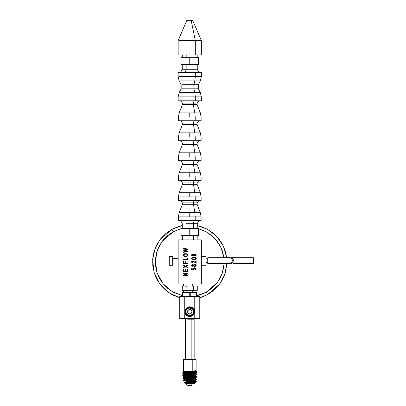 <?xml version="1.0" encoding="UTF-8"?>
<svg xmlns="http://www.w3.org/2000/svg" width="406" height="406" viewBox="0 0 406 406"><rect width="100%" height="100%" fill="white"/><g stroke="black" fill="none" stroke-linecap="round" stroke-linejoin="round"><path stroke-width="0.61" d="M178.635 226.477L171.926 229.329L165.902 233.435L160.796 238.637L156.802 244.732L154.072 251.492L152.717 258.652L152.783 265.94L154.27 273.076L157.122 279.785L161.228 285.809L166.43 290.914L172.525 294.908L179.731 297.765L168.992 292.807L159.756 283.931L153.996 272.157L152.646 259.617L155.138 248.386L160.045 239.601L171.926 229.329L160.045 239.601L155.138 248.386L152.646 259.617L153.996 272.157L159.756 283.931L168.992 292.807L179.731 297.765M200.868 297.441L207.578 294.589L200.767 297.471M199.772 297.765L207.578 294.589L213.602 290.488L218.707 285.286L222.701 279.186L225.431 272.426L226.903 263.535L224.554 275.055L219.636 284.083L207.578 294.589L219.636 284.083L224.554 275.055L226.903 263.535M226.721 257.977L225.234 250.842L222.381 244.133L218.276 238.109L213.079 233.003L206.979 229.009L200.219 226.279L197.245 225.538L207.263 229.157L216.54 236.175L223.417 246.173L226.695 257.734L223.417 246.173L216.54 236.175L207.263 229.157L197.245 225.538M182.258 225.538L171.926 229.329L182.258 225.538L178.736 226.446M171.926 229.329L173.24 231.735L161.969 241.606L157.411 250.111L155.325 260.946L157.086 272.883L163.105 283.784L172.251 291.625L182.502 295.629L173.793 292.482L168.145 288.783L163.329 284.053L159.528 278.47L156.883 272.259L155.508 265.651L155.447 258.896L156.706 252.263L159.228 246L162.928 240.352L167.663 235.536L173.24 231.735L171.926 229.329M197.001 295.629L206.263 292.183L207.578 294.589L206.263 292.183L217.408 282.49L221.96 274.162L224.158 263.535L222.803 271.655L220.275 277.917L216.576 283.566L211.846 288.382L206.263 292.183L200.051 294.827L197.001 295.629M223.934 257.734L221.057 247.599L215.18 238.728L207.202 232.262L198.432 228.629L205.71 231.44L211.359 235.14L216.175 239.87L219.976 245.447L222.62 251.659L223.934 257.734M197.245 228.345L195.555 228.01M182.258 228.345L181.309 228.568L182.258 228.345M181.071 228.629L173.24 231.735L181.071 228.629M195.301 255.648L194.185 255.541L193.921 255.085L194.19 254.613L195.514 254.608L195.773 255.069L195.301 255.648L195.773 255.069L195.514 254.608L194.19 254.613L193.921 255.085L194.185 255.541L194.839 255.724L195.651 255.41L195.707 254.806L195.2 254.46L194.19 254.613M193.261 255.45L192.236 255.45L192.033 255.08L192.241 254.704L193.261 254.704L193.261 255.45L192.728 255.597L193.261 255.45L193.261 254.704L192.089 254.866L192.236 255.45L193.007 255.567L193.408 255.288L193.261 254.704M195.403 258.982L192.363 258.962L192.033 258.531L192.403 258.074L195.398 258.074L195.773 258.526L195.403 258.982L192.363 258.962L195.403 258.982L195.773 258.526L195.403 258.982L195.773 258.526L195.398 258.074L195.773 258.526L195.398 258.074L193.906 257.886L195.398 258.074M195.301 265.976L194.185 265.874L193.921 265.412L194.19 264.945L195.514 264.935L195.773 265.402L195.301 265.976L195.773 265.402L195.514 264.935L194.19 264.945L193.921 265.412L194.185 265.874L194.839 266.057L195.651 265.737L195.707 265.138L195.2 264.793L194.19 264.945M193.261 265.783L192.236 265.783L192.033 265.407L192.241 265.037L193.261 265.032L193.261 265.783L192.728 265.93L193.464 265.402L193.023 264.92L192.033 265.407L193.007 265.9L193.408 265.62L193.261 265.032M192.403 258.074L193.906 257.886L192.403 258.074L192.033 258.531L192.403 258.074L192.033 258.531L192.363 258.962L192.033 258.531L192.363 258.962L192.033 258.531L192.363 258.962L193.906 259.165M195.834 255.841L194.834 256.13L195.834 255.841L196.235 255.075L195.834 255.841L196.235 255.075L195.834 254.313L194.85 254.024L193.677 254.623L192.764 254.151L191.921 254.41L191.571 255.08L191.911 255.75L192.748 255.998L193.677 255.521L194.834 256.13L193.677 255.521L194.088 255.973L193.677 255.521L192.748 255.998L191.911 255.75L191.571 255.08L191.921 254.41L192.764 254.151L193.677 254.623L194.85 254.024L195.834 254.313L196.169 255.425M192.033 255.08L192.728 255.597M192.759 254.557L192.241 254.704M193.992 254.816L193.992 255.349L194.839 255.724M192.601 259.454L191.571 258.526L191.911 257.886L192.825 257.556L195.205 257.597L196.235 258.526L195.763 259.251L192.601 259.454L191.571 258.526L192.145 257.754L191.571 258.526L192.601 259.454L195.763 259.251L196.235 258.526L195.966 257.947L196.235 258.526M193.5 261.54L192.825 261.352L192.033 261.956L192.951 262.58L192.891 262.986L191.911 262.672L191.571 261.946L191.936 261.22L192.84 260.951L195.616 262.515L195.616 260.946L196.159 260.946L196.159 263.063L192.825 261.352L192.033 261.956L192.825 261.352L196.159 263.063L196.159 260.946L195.616 260.946L195.616 262.515L192.84 260.951L191.936 261.22L192.84 260.951L191.936 261.22L191.571 261.946L191.657 261.535L191.911 262.672L191.571 261.946L191.911 262.672L192.891 262.986L192.951 262.58L192.033 261.956L192.53 261.393L193.5 261.54M194.834 266.458L193.677 265.849L192.748 266.331L191.911 266.077L191.571 265.412L191.921 264.737L192.764 264.484L193.677 264.956L194.85 264.352L195.834 264.641L196.235 265.407L195.834 266.169L194.834 266.458L194.088 266.3L195.834 266.169L196.235 265.407L195.834 264.641L194.85 264.352L193.677 264.956L192.764 264.484L191.921 264.737L192.764 264.484L191.921 264.737L191.571 265.412L191.657 265.032L191.911 266.077L192.748 266.331L193.677 265.849L194.834 266.458M192.759 264.885L192.033 265.407L192.728 265.93M193.992 265.143L193.992 265.676L194.839 266.057M194.657 268.193L195.773 268.873L194.657 268.193L195.773 268.873L194.91 269.488L195.56 269.274L195.687 268.589L195.078 268.234L193.901 268.386L193.621 268.879L193.997 269.828L191.652 269.518L191.652 267.93L192.185 267.93L192.185 269.203L193.413 269.376L193.129 268.772L193.54 268.067L194.606 267.777L195.682 268.031L196.235 268.873L195.885 269.584L194.961 269.899L194.91 269.488L195.56 269.274L194.91 269.488L194.961 269.899L195.885 269.584L196.235 268.873L195.682 268.031L194.606 267.777L193.54 268.067L194.606 267.777L193.54 268.067L193.129 268.772L193.241 268.366L193.413 269.376L193.129 268.772L193.413 269.376L192.185 269.203L192.185 267.93L191.652 267.93L191.652 269.518L193.997 269.828L193.621 268.879L193.901 268.386L194.987 268.219M193.997 269.828L193.621 268.879L194.266 268.234M195.585 267.985L194.606 267.777M186.481 251.141L187.328 251.289L186.39 251.421L187.328 251.289L183.395 250.532L183.395 250.025L187.328 249.32L183.395 248.655L183.395 248.233L187.968 249.106L187.968 249.517L183.948 250.289L187.968 251.06L187.968 251.497L187.968 251.06L183.948 250.289L187.968 249.517L187.968 249.106L183.395 248.233L187.968 249.106L183.395 248.233L183.395 248.655L187.328 249.32L183.395 250.025L183.395 250.532L186.481 251.141L183.395 250.532L183.395 250.025M183.395 269.178L183.938 269.178L183.938 271.066L185.334 271.066L185.334 269.295L185.872 269.295L185.872 271.066L187.425 271.066L187.425 269.102L187.968 269.102L187.968 271.487L187.968 269.102L187.425 269.102L187.425 271.066L185.872 271.066L185.872 269.295L185.334 269.295L185.334 271.066L183.938 271.066L183.938 269.178L183.395 269.178L183.938 269.178L183.395 269.178L183.395 271.487L183.395 269.178L183.395 271.487L187.968 271.487L183.395 271.487L187.968 271.487L187.968 269.102L187.425 269.102M201.356 284.022L201.356 239.895L178.148 239.895L178.148 284.022L178.148 239.895L201.356 239.895L201.356 284.022L178.148 284.022L201.356 284.022M194.85 254.024L193.677 254.623L193.048 254.181L191.921 254.41L192.764 254.151M193.317 255.881L192.748 255.998L193.677 255.521L193.317 255.881M195.205 257.597L195.966 257.947L193.906 257.48L192.145 257.754M192.951 262.58L192.277 262.408L192.266 261.525M193.677 265.849L193.317 266.214L193.677 265.849L194.088 266.3M187.328 251.289L183.395 251.908L186.39 251.421L183.395 251.908L183.395 252.344L183.395 251.908L183.395 252.344L187.968 251.497L183.395 252.344M183.395 259.525L183.395 259.947L187.968 259.947L187.968 257.952L187.968 259.947L183.395 259.947L183.395 259.525L187.425 259.525L187.425 257.952L187.968 257.952L187.425 257.952L187.425 259.525L183.395 259.525L183.395 259.947L187.968 259.947L187.968 257.952L187.425 257.952M183.938 261.439L183.395 261.439L183.395 263.595L187.968 263.595L187.968 263.174L187.968 263.595L183.395 263.595L183.395 261.439L183.938 261.439L183.938 263.174L185.349 263.174L185.349 261.672L185.892 261.672L185.892 263.174L187.968 263.174L185.892 263.174L185.892 261.672L185.349 261.672L185.349 263.174L183.938 263.174L183.938 261.439L183.395 261.439L183.395 263.595L187.968 263.595L187.968 263.174M187.968 267.884L187.968 267.376L187.968 267.884L185.583 266.646L183.395 267.737L183.395 267.234L185.131 266.397L183.395 265.499L183.395 265.037L185.552 266.163L187.968 264.951L187.968 265.473L186.029 266.417L187.968 267.376L186.029 266.417L187.968 265.473L187.968 264.951L185.552 266.163L183.395 265.037L183.395 265.499L185.131 266.397L183.395 267.234L183.395 267.737L185.583 266.646L187.968 267.884L187.968 267.376M183.395 275.253L183.395 275.684L187.968 275.684L187.968 275.278L187.968 275.684L183.395 275.684L183.395 275.253L186.983 273.573L183.395 273.573L183.395 273.167L187.968 273.167L187.968 273.598L184.375 275.278L187.968 275.278L184.375 275.278L187.968 273.598L187.968 273.167L183.395 273.167L183.395 273.573L186.983 273.573L183.395 275.253L183.395 275.684L187.968 275.684L187.968 275.278M187.968 273.598L187.968 273.167L183.395 273.167L183.395 273.573M185.872 269.295L185.334 269.295M186.334 266.28L187.968 265.473L187.968 264.951M183.395 265.037L183.395 265.499M183.395 267.234L183.395 267.737M185.892 261.672L185.349 261.672M187.729 255.897L188.044 255.09L187.729 255.897L186.882 256.435L185.74 256.617L183.964 256.191L185.74 256.617L187.729 255.897L187.973 254.674L186.933 253.755L184.461 253.745L183.619 254.288L183.319 255.085L183.964 256.191L183.319 255.085L183.619 254.288L183.319 255.085L183.619 254.288L184.461 253.745L186.933 253.755L187.765 254.313L188.044 255.09L187.765 254.313M187.968 251.497L187.968 251.06M187.968 249.517L187.968 249.106M183.395 248.233L183.395 248.655M194.91 269.488L194.961 269.899M195.885 269.584L196.235 268.873M193.413 269.376L192.185 269.203M192.185 267.93L191.652 267.93L191.652 269.518M195.687 268.589L195.56 269.274M194.85 264.352L193.677 264.956L192.764 264.484M191.571 265.412L192.307 266.275L193.317 266.214M196.159 263.063L196.159 260.946L195.616 260.946M195.616 262.515L194.738 261.895M191.911 262.672L192.891 262.986M192.277 262.408L192.033 261.956M194.088 255.973L194.834 256.13M191.921 254.41L191.652 255.46L192.748 255.998M184.065 254.516L184.715 254.126L183.898 254.775L184.278 255.856L185.75 256.181L187.054 255.871L187.526 255.09L187.044 254.303L185.684 253.994L184.715 254.126L183.837 255.085L184.715 254.126L187.044 254.303L187.526 255.09L187.054 255.871L185.75 256.181L184.278 255.856L183.837 255.085M184.715 254.126L187.044 254.303L187.526 255.09M183.081 285.956L182.238 286.352L182.238 290.31L182.238 286.352L183.081 285.956L187.679 285.956L185.994 286.352L185.151 285.956L194.352 285.956L193.51 286.352L191.825 285.956L196.585 285.956L197.27 286.352L196.423 285.956L194.352 285.956L193.51 286.352L191.825 285.956L187.679 285.956L185.994 286.352L185.151 285.956L182.923 285.956L182.238 286.352M192.728 284.022L192.759 285.956L192.728 284.022M182.238 290.31L182.923 290.706L182.238 290.31L183.081 290.706L185.151 290.706L185.994 290.31L185.994 286.352L185.994 290.31L187.679 290.706L185.151 290.706L185.994 290.31L187.679 290.706L191.825 290.706L193.51 290.31L193.51 286.352L193.51 290.31L194.352 290.706L191.825 290.706L193.51 290.31L194.352 290.706L196.423 290.706L197.27 290.31L197.27 286.352L196.423 285.956M183.081 290.706L196.423 290.706L197.27 290.31L197.27 286.352M192.733 292.244L192.759 290.706L192.733 292.244M196.423 290.706L197.27 290.31M207.75 257.749L207.75 263.519L207.75 262.027L231.709 262.027L231.593 262.9L232.029 263.53L231.562 262.778M232.029 263.53L231.593 262.9L231.709 262.027L207.75 262.027L207.75 259.246M231.587 262.347L231.796 261.865M231.364 258.064L232.364 260.094L231.943 261.621L232.333 260.013M231.79 259.109L232.166 259.678M231.882 259.246L231.42 258.389M231.983 259.398L232.42 260.449L231.709 262.027L232.293 261.007L232.283 259.896L231.4 257.759M231.943 261.621L231.623 262.225M232.186 261.215L232.389 260.2M232.328 260.002L232.151 259.652M232.044 259.48L231.836 259.175M231.75 259.053L231.527 258.663M232.196 259.728L232.049 261.449M232.42 260.388L232.379 260.753M232.364 260.094L232.339 260.891M253.43 257.749L253.43 263.519L253.43 262.027L232.78 262.027L233.491 260.449L232.471 257.744L232.663 258.795M253.43 259.246L253.43 262.027L232.78 262.027L233.359 261.007L233.348 259.896L232.435 258.064M233.11 259.485L233.425 260.83M233.069 261.525L232.633 262.778L233.095 263.53L232.658 262.9L232.836 261.921M232.902 261.794L232.633 262.778L232.937 263.372M233.029 261.586L232.861 261.865M232.937 261.738L233.115 261.449M233.217 261.276L233.262 259.728M233.217 259.652L233.399 260.002M233.44 260.789L232.618 262.631M232.871 261.85L232.618 262.57M232.633 262.454L232.821 261.941M232.45 257.846L232.486 258.389M232.775 262.027L232.76 263.124L232.78 262.027M232.993 263.428L232.658 262.9M232.562 258.597L232.714 258.886M233.43 260.094L233.404 260.891M232.694 262.225L232.618 262.611M169.251 265.082L169.251 256.546L172.667 256.546L172.667 255.993L169.251 255.978L169.251 265.275M169.251 256.546L172.667 256.546L172.667 265.082M172.667 256.546L172.667 265.275M172.667 258.231L178.021 258.231L178.021 258.526L172.667 258.526L178.021 258.526L178.021 262.743M178.021 258.526L178.021 263.022M189.754 117.116L195.205 117.116L194.824 112.909L189.754 112.909L189.754 117.116L189.754 112.909L179.498 112.909L194.824 112.909L195.205 117.116L201.122 117.116L195.205 117.116L195.205 120.739L195.205 117.116L178.736 117.116L189.754 117.116M198.884 100.784L197.062 103.104L193.256 103.104L194.129 100.784L193.256 103.104L197.062 103.104L197.062 104.494L193.256 104.494L193.256 103.104L183.339 103.104L193.256 103.104L193.256 104.494L183.339 104.494L197.062 104.494L200.336 112.909L194.824 112.909L193.256 104.494L194.824 112.909L200.336 112.909L201.122 117.116L201.122 120.739L184.299 120.739M178.427 120.739L201.077 120.739M178.427 140.694L195.205 140.694L195.205 137.071L201.122 137.071L201.122 140.694L195.205 140.694L195.205 137.071L189.754 137.071L189.754 132.869L194.824 132.869L189.754 132.869L189.754 137.071L178.736 137.071L195.205 137.071L194.824 132.869L195.205 137.071L201.122 137.071L200.336 132.869L194.824 132.869L193.256 123.059L194.824 132.869L200.336 132.869L197.062 124.454L193.256 124.454L197.062 124.454L197.062 123.059L193.256 123.059L194.129 120.739L193.256 123.059L183.339 123.059L197.062 123.059L198.884 120.739M193.256 124.454L183.339 124.454L193.256 124.454M178.193 100.784L201.31 100.784M189.754 132.869L179.498 132.869L189.754 132.869M184.192 72.461L195.316 72.461L195.316 76.627L195.316 72.461L201.356 72.461L201.356 76.627L179.569 76.627L195.316 76.627L194.814 80.911L195.316 76.627L201.356 76.627L200.31 80.911L180.487 80.911L194.814 80.911L193.87 84.697L194.814 80.911L200.31 80.911L198.336 84.697L182.218 84.697L193.87 84.697L193.87 88.807L193.87 84.697L198.336 84.697L198.336 88.807L182.218 88.807L193.87 88.807L194.814 92.598L193.87 88.807L198.336 88.807L200.31 92.598L180.487 92.598L194.814 92.598L195.316 96.882L179.569 96.882L195.316 96.882L194.814 92.598L200.31 92.598L201.356 96.882L201.356 100.784L195.316 100.784L195.316 96.882L201.356 96.882L195.316 96.882L195.316 100.784L184.192 100.784M201.077 140.694L184.299 140.694M178.427 160.654L195.205 160.654L195.205 157.026L201.122 157.026L201.122 160.654L195.205 160.654L195.205 157.026L189.754 157.026L189.754 152.823L194.824 152.823L189.754 152.823L189.754 157.026L178.736 157.026L195.205 157.026L194.824 152.823L195.205 157.026L201.122 157.026L200.336 152.823L194.824 152.823L193.256 143.019L194.824 152.823L200.336 152.823L197.062 144.409L193.256 144.409L197.062 144.409L197.062 143.019L193.256 143.019L194.129 140.694L193.256 143.019L183.339 143.019L197.062 143.019L198.884 140.694M193.256 144.409L183.339 144.409L193.256 144.409M189.754 152.823L179.498 152.823L189.754 152.823M178.193 72.461L201.31 72.461M201.077 160.654L184.299 160.654M182.258 64.427L182.258 69.274L186.161 69.274L185.38 72.461L186.161 69.274L196.331 69.274L182.258 69.274L180.624 72.461M186.161 64.427L186.161 69.274L186.161 64.427M178.427 180.609L195.205 180.609L195.205 176.986L201.122 176.986L201.122 180.609L195.205 180.609L195.205 176.986L189.754 176.986L189.754 172.778L194.824 172.778L189.754 172.778L189.754 176.986L178.736 176.986L195.205 176.986L194.824 172.778L195.205 176.986L201.122 176.986L200.336 172.778L194.824 172.778L193.256 162.973L194.824 172.778L200.336 172.778L197.062 164.364L193.256 164.364L197.062 164.364L197.062 162.973L193.256 162.973L194.129 160.654L193.256 162.973L183.339 162.973L197.062 162.973L198.884 160.654M189.754 64.427L181.071 64.427L181.071 57.667L198.432 57.667L198.432 64.427L189.754 64.427L189.754 57.667L189.754 64.427L181.071 64.427L181.071 57.667L198.432 57.667L198.432 64.427L189.754 64.427M193.256 164.364L183.339 164.364L193.256 164.364M189.754 172.778L179.498 172.778L189.754 172.778M186.202 54.927L186.161 57.667L186.202 54.927M201.077 180.609L184.299 180.609M178.427 200.564L195.205 200.564L195.205 196.94L201.122 196.94L201.122 200.564L195.205 200.564L195.205 196.94L189.754 196.94L189.754 192.733L194.824 192.733L189.754 192.733L189.754 196.94L178.736 196.94L195.205 196.94L194.824 192.733L195.205 196.94L201.122 196.94L200.336 192.733L194.824 192.733L193.256 182.928L194.824 192.733L200.336 192.733L197.062 184.319L193.256 184.319L197.062 184.319L197.062 182.928L193.256 182.928L194.129 180.609L193.256 182.928L183.339 182.928L197.062 182.928L198.884 180.609M193.256 184.319L183.339 184.319L193.256 184.319M193.276 239.895L193.347 235.328L193.276 239.895M189.754 192.733L179.498 192.733L189.754 192.733M189.754 235.328L181.071 235.328L181.071 228.568L198.432 228.568L198.432 235.328L189.754 235.328L189.754 228.568L189.754 235.328L181.071 235.328L181.071 228.568L198.432 228.568L198.432 235.328L189.754 235.328M201.077 200.564L184.299 200.564M186.161 223.716L193.347 223.716L193.347 228.568L193.347 223.716L197.245 223.716L186.161 223.716M178.427 220.519L195.205 220.519L195.205 216.895L201.122 216.895L200.336 212.693L194.824 212.693L193.256 202.883L194.824 212.693L200.336 212.693L197.062 204.279L193.256 204.279L197.062 204.279L197.062 202.883L193.256 202.883L194.129 200.564L193.256 202.883L183.339 202.883L197.062 202.883L198.884 200.564M194.129 220.519L193.347 223.716L194.129 220.519M193.256 204.279L183.339 204.279L193.256 204.279M184.299 220.519L195.205 220.519L195.205 216.895L189.754 216.895L189.754 212.693L194.824 212.693L195.205 216.895L194.824 212.693L189.754 212.693L189.754 216.895L178.736 216.895L201.122 216.895L201.122 220.519L195.205 220.519L201.077 220.519M189.754 212.693L179.498 212.693L189.754 212.693M201.356 255.978L205.923 255.978L205.923 256.546L201.356 256.546L205.923 256.546L205.923 265.082M207.842 259.19L205.923 258.911L207.842 259.19M205.923 256.546L205.923 265.275M188.364 20.3L191.145 20.3L195.316 40.58L191.145 20.3L192.637 20.3L201.356 40.58L195.316 40.58L201.356 40.58L201.356 54.927L195.316 54.927L195.316 40.58L179.569 40.58L195.316 40.58L195.316 54.927L184.192 54.927M178.193 54.927L201.31 54.927M178.148 54.927L178.148 40.58L186.851 20.3L192.637 20.3M187.75 310.61L187.562 312.346L188.658 313.706C190.647 315.721 193.616 310.285 190.845 309.702C188.856 307.687 185.887 313.122 188.658 313.706L190.394 313.894L191.759 312.798L192.023 311.95L191.53 310.27L189.998 309.433L188.318 309.925L187.481 311.458L187.562 312.346M193.789 310.027L191.845 307.87L189.764 307.337L188.257 307.601C184.593 308.748 184.857 314.061 187.755 315.355L189.744 315.822L187.876 315.132C189.318 316.096 190.993 315.721 192.911 314.005C193.956 311.651 193.799 309.94 192.439 308.864L193.621 310.854L193.479 313.193L192.028 315.071L189.744 315.822C193.241 316.051 195.149 310.712 192.439 308.864L193.647 311.346L193.52 312.742L191.896 314.97L189.206 315.574L187.876 315.132L186.278 313.493L185.902 312.392L186.181 310.113L187.689 308.382L188.754 307.926L191.175 308.159L192.439 308.864L188.754 307.926L189.744 307.545L189.754 307.976L189.744 307.545L188.754 307.926C185.263 309.94 184.969 312.341 187.876 315.132L186.049 313.716L185.608 312.595L185.74 310.189L186.313 309.098L188.257 307.601L189.764 307.337L191.845 307.875L188.257 307.601L191.82 307.915L189.744 307.545L192.398 308.23C195.733 310.478 193.784 316.294 189.764 316.081L189.749 315.442L189.764 316.081L192.312 315.254L193.895 313.097L193.926 310.423L191.845 307.87L193.763 309.961L193.992 312.793L193.408 314.107L192.429 315.168L189.739 316.086L187.653 315.548L189.764 316.081L187.653 315.548C183.7 313.676 185.369 307.078 189.739 307.317L189.739 307.337M187.638 315.569L185.704 313.462L185.476 310.605L186.065 309.276L187.049 308.21L189.764 307.286L191.871 307.824L189.739 307.286L187.039 308.225L185.476 310.62L185.709 313.468L187.638 315.569L189.739 316.112C194.068 316.507 195.834 309.367 191.86 307.844L189.739 307.317L187.054 308.245L186.08 309.306L185.501 310.626L185.735 313.452L187.653 315.548L185.73 313.452L185.501 310.615L186.085 309.291L187.064 308.23L189.764 307.312L191.855 307.849C195.824 309.727 194.144 316.345 189.764 316.107L192.459 315.173L194.012 312.787L193.779 309.951L191.86 307.844L193.789 309.951L194.017 312.798L193.429 314.122L192.449 315.188L189.739 316.112L187.638 315.569L189.764 316.107L187.638 315.569C183.664 313.691 185.344 307.048 189.739 307.286L191.855 307.849L189.764 307.312C185.451 306.916 183.685 314.031 187.653 315.548L189.739 316.086M191.871 307.824L191.871 307.829C195.859 309.712 194.175 316.375 189.764 316.132L192.474 315.193L194.038 312.793L193.804 309.935L191.871 307.824L193.809 309.94L194.043 312.803L193.454 314.137L192.464 315.208L189.739 316.137L187.628 315.594L189.764 316.132L187.628 315.594C183.629 313.701 185.319 307.022 189.739 307.261L191.871 307.829L189.764 307.286M183.69 376.504L182.791 377.098C182.35 376.819 197.184 376.545 196.758 376.271L196.758 376.271C197.184 376.545 182.35 376.819 182.791 377.098L183.73 377.58L192.652 377.032L192.637 377.636L183.761 378.184L183.73 377.58L182.791 377.098L183.751 377.6L195.819 376.748L195.788 377.352L196.671 377.925L195.712 378.428M184.375 377.702L183.751 377.6M184.025 379.305L182.888 378.737C182.441 378.478 197.093 378.204 196.671 377.925C197.093 378.204 182.441 378.478 182.873 378.757L183.811 379.234L195.733 378.407L195.702 379.011L196.585 379.585L195.687 378.991L192.596 379.29L192.611 378.691L195.519 378.478M195.596 377.286L196.671 377.925L195.788 377.352L192.637 377.636L192.652 377.032L195.601 376.819M195.677 375.626L196.758 376.271L195.87 375.697L196.758 376.271L195.793 376.773M195.514 378.94L196.585 379.585L195.626 380.087M192.596 379.29L183.847 379.838L183.811 379.234L192.611 378.691L192.596 379.29M183.776 378.164L182.888 378.737L183.811 379.234M184.436 379.356L183.837 379.26M189.764 307.256L191.886 307.804L189.739 307.261L187.024 308.205L185.451 310.61L185.689 313.478L187.628 315.599L185.679 313.473L185.451 310.6L186.039 309.26L187.034 308.19L189.764 307.256L191.886 307.799C195.895 309.702 194.2 316.401 189.764 316.162L189.764 316.137M189.739 307.23L186.988 308.159L185.994 309.25L185.4 310.6L185.638 313.498L187.602 315.64L189.739 316.193L194.098 312.787L193.855 309.915L191.896 307.778L193.86 309.92L194.093 312.818L192.495 315.249L189.739 316.193L187.597 315.645C183.553 313.726 185.263 306.966 189.739 307.21L191.896 307.778L189.739 307.235L187.004 308.179L189.764 307.23L191.896 307.778C195.931 309.692 194.225 316.431 189.764 316.188L187.613 315.619L189.764 316.162L192.49 315.218L193.479 314.137L192.48 315.229L189.739 316.162L187.613 315.619C183.588 313.711 185.293 306.992 189.739 307.235L191.886 307.799L193.835 309.93L191.886 307.804M189.846 374.449L183.603 374.85L182.705 375.438C182.264 375.164 197.275 374.885 196.839 374.611L196.839 374.611C197.275 374.885 182.264 375.164 182.705 375.438L183.644 375.92L192.693 375.377L192.677 375.976L183.674 376.524L183.644 375.92L182.705 375.438L183.664 375.941L195.9 375.093L195.87 375.697L192.677 375.976L192.693 375.377L195.042 375.235M195.428 380.6L196.504 381.239L186.166 381.802L196.428 381.28L195.606 380.65L196.504 381.239L195.54 381.747M184.527 381.016L182.959 380.412L183.857 379.818L189.841 379.422M186.247 381.523L186.618 381.229L186.166 381.802L186.684 382.285L185.74 381.813L186.618 381.229L192.556 380.95L192.571 380.346L192.556 380.95L195.616 380.671L186.618 381.229L186.166 381.802L186.684 382.285L195.565 381.721L195.525 382.467L192.52 382.467L195.525 382.467L194.86 382.853L184.664 382.853L183.979 382.467L183.898 380.894L182.959 380.412C182.533 380.133 197.006 379.859 196.585 379.585C197.006 379.859 182.533 380.133 182.959 380.412L183.923 380.914M195.616 380.666L195.646 380.062L183.898 380.894L194.824 380.204M187.628 315.599L189.739 316.137M193.479 314.137L194.068 312.798L193.829 309.925L194.068 312.813L193.474 314.153M184.299 376.042L183.669 375.941M195.758 373.972L196.839 374.611L195.956 374.038L196.839 374.611L195.88 375.114M186.166 381.802L186.684 382.285L194.748 381.863M194.104 375.489L194.844 375.54M183.522 373.19L182.634 373.769C182.172 373.505 197.362 373.231 196.925 372.957L196.027 372.363L196.925 372.957C197.362 373.231 182.172 373.505 182.624 373.784L183.583 374.286L182.67 373.753L183.563 374.261L192.733 373.718L192.718 374.322L183.786 374.799M184.207 374.388L183.583 374.286M192.52 382.467L192.53 382.005L192.52 382.467L184.684 382.467L192.52 382.467L192.2 382.853L192.52 382.467M187.004 308.179L185.664 309.91L185.303 312.067L185.664 313.488L187.613 315.619L185.659 313.483L185.298 312.057L185.664 309.895L187.014 308.169M183.781 374.332L183.593 374.865M195.956 374.038L192.718 374.322L192.733 373.718L195.986 373.434L195.956 374.038M195.763 373.505L184.065 374.154M194.839 382.853L187.303 382.853M185.588 313.315L187.613 315.619L189.739 316.162M191.896 307.778L189.764 307.23M187.602 315.64L185.633 313.493L185.4 310.585L185.994 309.235L186.999 308.149L189.764 307.205L191.911 307.753L189.739 307.21L191.911 307.758C195.971 309.676 194.256 316.457 189.764 316.213L192.505 315.239L194.093 312.808M183.436 371.536L182.538 372.124C182.081 371.85 197.428 371.571 197.011 371.297L197.011 371.297C197.428 371.571 182.081 371.85 182.538 372.124L183.497 372.627L182.583 372.094L183.476 372.606L192.774 372.058L192.759 372.662L183.705 373.144M184.131 372.728L183.497 372.627M195.839 372.312L196.925 372.957L195.966 373.459M183.7 372.678L196.073 371.779L196.037 372.383L195.149 372.525L183.507 373.21L183.476 372.606M189.764 316.218L187.587 315.665L189.739 316.218C194.175 316.624 195.986 309.311 191.911 307.753L193.885 309.91L194.119 312.823L192.515 315.274L189.739 316.218L187.587 315.665L189.764 316.213L192.525 315.259L193.525 314.168L194.119 312.813L193.88 309.905L191.911 307.758L189.764 307.205L185.39 310.615M193.606 372.14L194.987 372.226M186.709 359.65L192.794 359.65L192.794 370.998L196.098 370.708L197.011 371.297L196.047 371.8M187.587 315.665L185.608 313.503L185.248 312.062L185.973 309.22L188.293 307.418L189.764 307.175L191.921 307.728L189.739 307.18L188.277 307.428L185.968 309.235L185.375 310.59L185.613 313.508L187.587 315.665C183.517 313.736 185.237 306.936 189.739 307.18L189.739 307.205M186.709 371.251L183.421 371.556L186.709 371.251M192.794 370.998L187.115 371.251L192.794 370.998L192.794 359.65L196.062 359.65L183.446 359.65M192.759 372.662L192.774 372.058L195.184 371.921M189.739 307.18L191.921 307.733L189.764 307.175L185.364 310.61M191.409 315.929L189.029 316.198L191.388 315.934C195.002 313.427 195.184 310.692 191.921 307.728C196.007 309.666 194.281 316.487 189.764 316.238L187.577 315.685C183.482 313.747 185.212 306.911 189.739 307.154L191.936 307.707C195.205 310.671 195.032 313.417 191.419 315.949L191.409 315.929M189.739 307.154L186.958 308.118L185.349 310.585L185.588 313.518L187.562 315.711C185.542 314.904 184.938 312.838 185.745 309.514C188.105 307.037 190.17 306.434 191.942 307.697L189.739 307.154M191.388 315.934L189.029 316.198L191.419 315.949L193.434 314.391L194.301 311.991L193.743 309.504L191.942 307.697C197.23 310.301 192.611 318.756 187.562 315.711L189.764 316.238L191.231 315.99L193.545 314.183L194.144 312.818L193.906 309.895L191.921 307.728L193.723 309.519L194.276 312.001L193.408 314.391L191.388 315.939M191.865 358.955L185.882 358.955L191.865 358.955L192.2 359.65L191.865 358.955L191.865 319.197L191.865 358.955L194.159 358.955L191.865 358.955M191.942 307.697C190.17 306.434 188.105 307.037 185.745 309.514C184.938 312.838 185.542 314.904 187.562 315.711C192.611 318.756 197.23 310.301 191.942 307.697M187.638 319.197L194.159 319.197L187.638 319.197M192.195 318.512L191.865 319.197L192.195 318.512M192.053 307.489C186.76 304.261 181.873 313.209 187.45 315.919L187.572 315.695L187.45 315.919C192.748 319.146 197.631 310.204 192.053 307.489L193.495 308.692L194.362 310.351L194.53 312.219L193.966 314.005L192.764 315.447L191.104 316.315L189.237 316.482L187.45 315.919L186.009 314.716L185.141 313.056L184.974 311.189L185.537 309.402L186.74 307.961L188.399 307.093L190.267 306.926L192.053 307.489M179.731 318.512L199.772 318.512L199.772 296.537L184.74 296.537L184.74 318.512L194.763 318.512L194.763 296.537L194.763 318.512L199.772 318.512L199.772 296.537L179.731 296.537L179.731 318.512L179.731 296.537L184.74 296.537L184.74 318.512L179.731 318.512M196.474 296.309L197.001 296.537L196.474 296.309L196.474 292.472L197.001 292.472L197.001 296.309L197.001 292.472L195.59 292.244L197.001 292.244L190.282 292.472L190.282 296.309L191.165 296.537L189.221 296.309L190.282 296.309L190.282 292.472L189.221 292.472L196.474 292.472L196.474 296.309L195.59 296.537L196.474 296.309M188.338 296.537L189.221 296.309L189.221 292.472L183.035 292.472L183.035 296.309L183.913 296.537L182.502 296.309L183.035 296.309L183.035 292.472L182.502 292.472L191.165 292.244L188.338 292.244L189.221 292.472L189.221 296.309L188.338 296.537M182.502 296.537L182.502 292.244L183.913 292.244L182.502 292.244L182.502 296.537M194.393 382.853L194.393 383.411L191.977 383.411L191.977 382.853L191.977 383.411L187.78 383.411M185.136 383.411L191.977 383.411L190.079 385.69L189.663 385.7L187.339 385.172L185.461 383.787L187.592 385.279L190.079 385.69L191.977 383.411L194.367 383.411M191.642 383.411L189.775 383.411M189.424 385.69L191.916 385.279M190.916 385.583L191.383 385.467M194.048 383.787L194.393 383.411M192.799 384.832L190.079 385.69L192.799 384.832M185.461 383.787L188.095 385.456M192.967 384.726L192.403 385.055M189.247 385.68L188.897 385.639M183.487 285.956L183.548 284.022M196.017 285.956L195.961 284.022M195.971 292.244L196.017 290.706M183.532 292.244L183.487 290.706M207.75 263.535L232.034 263.535M207.75 257.734L231.41 257.734M253.43 257.734L232.476 257.734M253.43 263.535L233.1 263.535M172.667 265.296L169.251 265.296M178.021 263.037L172.667 263.037M178.381 120.739L178.381 117.116L179.173 112.909L182.441 104.494L182.441 103.104L180.619 100.784M178.381 140.694L178.381 137.071L179.173 132.869L182.441 124.454L182.441 123.059L180.619 120.739M178.148 100.784L178.148 96.882L179.198 92.598L181.167 88.807L181.167 84.697L179.198 80.911L178.148 76.627L178.148 72.461M178.381 160.654L178.381 157.026L179.173 152.823L182.441 144.409L182.441 143.019L180.619 140.694M197.245 64.427L197.245 69.274L198.879 72.461M178.381 180.609L178.381 176.986L179.173 172.778L182.441 164.364L182.441 162.973L180.619 160.654M182.345 54.927L182.258 57.667M197.164 54.927L197.245 57.667M178.381 200.564L178.381 196.94L179.173 192.733L182.441 184.319L182.441 182.928L180.619 180.609M197.103 239.895L197.245 235.328M182.401 239.895L182.258 235.328M180.619 220.519L182.258 223.716L182.258 228.568M198.884 220.519L197.245 223.716L197.245 228.568M178.381 220.519L178.381 216.895L179.173 212.693L182.441 204.279L182.441 202.883L180.619 200.564M201.356 265.296L205.923 265.296M205.923 258.673L207.842 258.992M205.923 262.601L207.842 262.281M183.405 359.65L183.421 371.551M196.098 370.719L196.098 359.65M184.659 318.512L185.344 319.197L185.344 358.955L184.649 359.65M194.844 318.512L194.159 319.197L194.159 358.955L194.855 359.65M185.461 383.832L185.111 382.853"/></g></svg>
